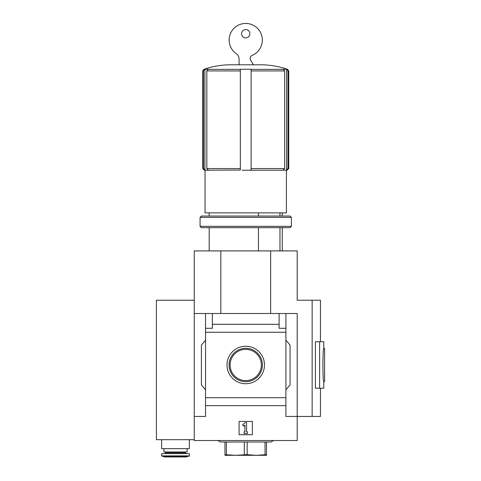 <?xml version="1.0" encoding="UTF-8"?>
<svg xmlns="http://www.w3.org/2000/svg" width="481" height="481" viewBox="0 0 481 481"><rect width="100%" height="100%" fill="white"/><g stroke="black" fill="none" stroke-linecap="round" stroke-linejoin="round"><path stroke-width="0.72" d="M258.453 212.885L258.453 216.041M258.453 227.663L258.453 250.908M194.258 300.24L156.403 300.24L156.403 439.682L194.258 439.682M203.487 168.554L203.487 70.929L204.557 69.366L208.237 69.24L206.824 70.929L206.824 168.554L240.332 168.554L240.332 170.027L240.332 69.24L251.124 69.24L251.124 168.554L284.638 168.554L284.638 70.929L283.225 69.24L286.562 69.24L287.975 70.929L288.732 70.929L287.62 69.366C279.154 66.438 270.448 64.911 261.496 64.785L229.966 64.785C221.013 64.911 212.301 66.438 203.842 69.366L202.723 70.929L202.723 168.554L203.487 168.554L205.423 170.214L204.389 170.214L202.723 168.554M287.975 70.929L287.975 168.554L288.732 168.554L288.732 70.929M288.732 168.554L287.073 170.214L286.039 170.214L287.975 168.554M284.638 168.554L283.225 170.027L283.748 170.214L249.435 170.214L251.124 170.027L251.124 168.554L251.124 170.027M240.332 170.027L207.714 170.214L208.237 170.027L206.824 168.554M283.748 170.214L286.039 170.214M242.027 170.214L249.435 170.214M205.423 170.214L207.714 170.214M194.258 416.45L194.258 440.53L297.204 440.53L297.204 416.45L285.912 416.45L285.912 328.282L279.106 328.282L279.106 324.314L212.355 324.314L212.355 328.282L205.549 328.282L205.549 416.45L194.258 416.45L194.258 250.908L297.204 250.908L297.204 300.222L320.448 300.222L320.448 341.732M279.106 324.314L279.106 313.51L297.204 313.51L297.204 416.45L312.145 416.45L312.145 300.222M279.106 313.51L212.355 313.51L212.355 324.314M212.355 313.51L194.258 313.51M285.912 313.51L285.912 328.282M205.549 328.282L205.549 313.51M285.912 332.257L205.549 332.257M226.99 364.983A18.741 18.741 0 0 1 255.104 348.749A18.741 18.741 0 0 1 255.104 381.211A18.741 18.741 0 0 1 226.99 364.983M285.912 397.703L205.549 397.703M205.549 389.802L201.395 384.854L201.395 345.105L205.549 340.157M285.912 340.157L290.061 345.105L290.061 384.854L285.912 389.802M239.087 434.716L239.087 421.434L252.375 421.434L252.375 434.716L239.087 434.716M285.912 405.645L205.549 405.645M220.827 313.51L220.827 250.908M270.635 313.51L270.635 250.908M242.55 425.03L244.901 422.679L246.561 422.679L246.561 431.812L247.39 431.812L247.39 433.471L244.071 433.471L244.071 431.812L244.901 431.812L244.901 425.03L243.729 426.202L242.55 425.03M161.628 439.682L161.628 448.647L189.358 448.647L189.358 439.682M163.871 448.647L163.871 451.972L187.115 451.972L187.115 448.647M175.493 453.631L189.358 453.631L189.358 455.868L161.628 455.868L161.628 453.631L175.493 453.631M175.493 456.95L186.261 456.95L189.358 455.868L189.111 456.186L161.875 456.186L161.628 455.868L164.73 456.95L175.493 456.95M319.618 388.227L315.416 388.227L315.416 341.732L319.618 341.732L319.618 388.227L323.767 388.227L323.767 381.583C322.655 382.599 322.655 347.354 323.767 348.376L324.597 348.376L324.597 381.583L323.767 381.583M312.145 416.45L320.448 416.45L320.448 388.227M319.618 341.732L323.767 341.732L323.767 348.376M259.848 64.785L231.608 64.785M286.411 170.214L286.411 212.885L205.05 212.885L205.05 170.214M279.972 212.885L279.972 216.041M279.972 227.663L279.972 250.908M204.9 170.027L204.9 69.24M206.824 70.929L240.332 70.929L240.332 69.24M284.638 70.929L251.124 70.929L251.124 69.24M286.562 170.027L286.562 69.24M253.373 64.779L250.637 60.041A3.319 3.319 0 0 1 252.218 55.321A16.607 16.607 0 0 0 259.542 30.82A16.607 16.607 0 0 0 234.109 28.181A16.607 16.607 0 0 0 236.243 53.662A6.644 6.644 0 0 1 239.087 59.115L239.087 64.779M249.88 33.73A4.149 4.149 0 0 0 243.657 30.135A4.149 4.149 0 0 0 243.657 37.326A4.149 4.149 0 0 0 249.88 33.73M217.947 440.53L220.538 442.021L270.923 442.021L273.515 440.53M266.486 442.021L266.486 454.659L256.108 455.309L247.168 454.659L235.353 455.309L224.976 454.659L224.976 455.309L234.806 455.309M265.049 442.021L265.049 454.659M247.168 442.021L247.168 454.659M244.294 442.021L244.294 454.659M226.413 442.021L226.413 454.659M224.976 442.021L224.976 454.659M256.656 455.309L266.486 455.309L266.486 454.659M256.108 455.309L235.353 455.309M229.052 364.983A16.673 16.673 0 0 1 254.07 350.541A16.673 16.673 0 0 1 254.07 379.419A16.673 16.673 0 0 1 229.052 364.983M230.098 364.983A15.632 15.632 0 0 1 253.547 351.443A15.632 15.632 0 0 1 253.547 378.517A15.632 15.632 0 0 1 230.098 364.983M290.061 227.663L201.395 227.663L200.072 226.335L291.39 226.335L290.061 227.663M200.072 217.37L201.395 216.041L290.061 216.041L291.39 217.37L200.072 217.37L200.072 226.335M204.557 69.366L203.842 69.366M240.332 69.366L207.894 69.366M283.568 69.366L251.124 69.366M287.62 69.366L286.904 69.366M203.487 70.929L202.723 70.929M165.53 451.972L165.53 452.801L164.7 453.631L165.53 452.801L185.456 452.801L186.285 453.631L185.456 452.801L185.456 451.972M209.199 212.885L209.199 216.041M209.199 227.663L209.199 250.908M282.257 212.885L282.257 216.041M282.257 227.663L282.257 250.908M291.39 217.37L291.39 226.335"/></g></svg>
